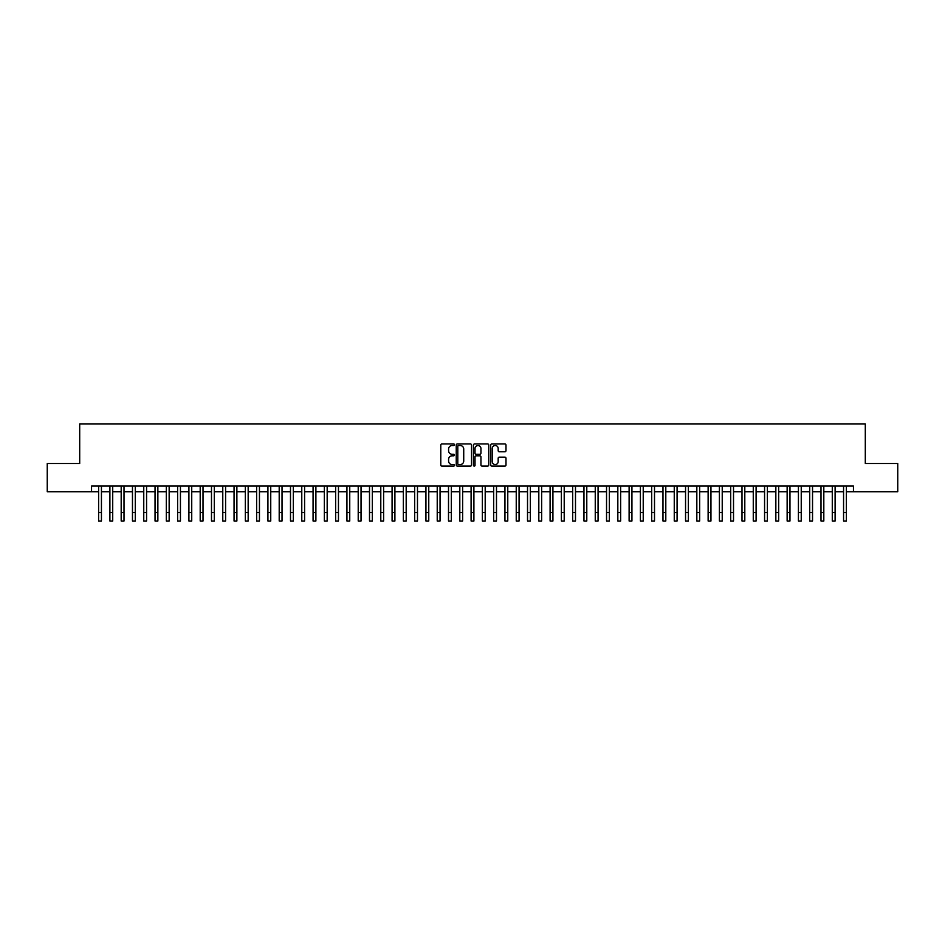 <?xml version="1.0" encoding="UTF-8"?>
<svg xmlns="http://www.w3.org/2000/svg" width="945" height="945" viewBox="0 0 945 945"><rect width="100%" height="100%" fill="white"/><g stroke="black" fill="none" stroke-linecap="round" stroke-linejoin="round"><path stroke-width="1.42" d="M454.439 444.729A0.78 0.78 0 0 0 453.671 443.949L441.894 443.949A1.11 1.11 0 0 0 440.783 445.06L440.783 464.999A1.11 1.11 0 0 0 441.894 466.109L453.671 466.109A0.78 0.78 0 0 0 454.439 465.342A0.78 0.78 0 0 0 453.671 464.562L452.147 464.562A3.544 3.544 0 0 1 448.591 461.018L448.591 459.353A3.544 3.544 0 0 1 452.147 455.809L453.671 455.809A0.78 0.78 0 0 0 454.439 455.029A0.78 0.78 0 0 0 453.671 454.261L452.147 454.261A3.544 3.544 0 0 1 448.591 450.718L448.591 449.052A3.544 3.544 0 0 1 452.147 445.508L453.671 445.508A0.78 0.78 0 0 0 454.439 444.729M504.878 451.769A1.11 1.11 0 0 0 505.988 450.659L505.988 445.06A1.11 1.11 0 0 0 504.878 443.949L491.802 443.949A1.11 1.11 0 0 0 490.703 445.06L490.703 464.999A1.11 1.11 0 0 0 491.802 466.109L504.878 466.109A1.11 1.11 0 0 0 505.988 464.999L505.988 458.242A1.11 1.11 0 0 0 504.878 457.144L499.279 457.144A1.11 1.11 0 0 0 498.18 458.242L498.18 461.597A2.965 2.965 0 0 1 495.215 464.562A2.965 2.965 0 0 1 492.25 461.597L492.25 448.473A2.965 2.965 0 0 1 495.215 445.508A2.965 2.965 0 0 1 498.18 448.473L498.18 450.659A1.11 1.11 0 0 0 499.279 451.769L504.878 451.769M91.547 491.719L47.25 491.719L47.25 463.499L79.699 463.499L79.699 423.998L865.301 423.998L865.301 463.499L897.75 463.499L897.75 491.719L853.453 491.719L853.453 486.073L91.547 486.073L91.547 491.719L98.611 491.719M471.531 445.06A1.11 1.11 0 0 0 470.421 443.949L457.345 443.949A1.11 1.11 0 0 0 456.246 445.06L456.246 464.999A1.11 1.11 0 0 0 457.345 466.109L470.421 466.109A1.11 1.11 0 0 0 471.531 464.999L471.531 445.06M474.579 443.949L487.655 443.949A1.11 1.11 0 0 1 488.754 445.06L488.754 464.999A1.11 1.11 0 0 1 487.655 466.109L482.056 466.109A1.11 1.11 0 0 1 480.946 464.999L480.946 456.919A1.11 1.11 0 0 0 479.836 455.809L476.126 455.809A1.11 1.11 0 0 0 475.016 456.919L475.016 465.342A0.78 0.78 0 0 1 474.248 466.109A0.78 0.78 0 0 1 473.469 465.342L473.469 445.06A1.11 1.11 0 0 1 474.579 443.949M101.434 491.719L109.892 491.719M112.715 491.719L121.184 491.719M124.008 491.719L132.465 491.719M135.289 491.719L143.758 491.719M146.581 491.719L155.039 491.719M157.862 491.719L166.332 491.719M169.155 491.719L177.613 491.719M180.436 491.719L188.905 491.719M191.729 491.719L200.198 491.719M203.01 491.719L211.479 491.719M214.302 491.719L222.772 491.719M225.595 491.719L234.053 491.719M236.876 491.719L245.346 491.719M248.169 491.719L256.627 491.719M259.45 491.719L267.919 491.719M270.742 491.719L279.2 491.719M282.023 491.719L290.493 491.719M293.316 491.719L301.774 491.719M304.597 491.719L313.067 491.719M315.89 491.719L324.359 491.719M327.171 491.719L335.64 491.719M338.464 491.719L346.933 491.719M349.744 491.719L358.214 491.719M361.037 491.719L369.507 491.719M372.33 491.719L380.788 491.719M383.611 491.719L392.08 491.719M394.904 491.719L403.361 491.719M406.185 491.719L414.654 491.719M417.477 491.719L425.935 491.719M428.758 491.719L437.228 491.719M440.051 491.719L448.509 491.719M451.332 491.719L459.802 491.719M462.625 491.719L471.094 491.719M473.906 491.719L482.375 491.719M485.198 491.719L493.668 491.719M496.491 491.719L504.949 491.719M507.772 491.719L516.242 491.719M519.065 491.719L527.523 491.719M530.346 491.719L538.815 491.719M541.639 491.719L550.096 491.719M552.919 491.719L561.389 491.719M564.212 491.719L572.67 491.719M575.493 491.719L583.963 491.719M586.786 491.719L595.255 491.719M598.067 491.719L606.536 491.719M609.36 491.719L617.829 491.719M620.641 491.719L629.11 491.719M631.933 491.719L640.403 491.719M643.226 491.719L651.684 491.719M654.507 491.719L662.977 491.719M665.8 491.719L674.257 491.719M677.081 491.719L685.55 491.719M688.373 491.719L696.831 491.719M699.654 491.719L708.124 491.719M710.947 491.719L719.405 491.719M722.228 491.719L730.698 491.719M733.521 491.719L741.99 491.719M744.802 491.719L753.271 491.719M756.095 491.719L764.564 491.719M767.387 491.719L775.845 491.719M778.668 491.719L787.138 491.719M789.961 491.719L798.419 491.719M801.242 491.719L809.711 491.719M812.535 491.719L820.992 491.719M823.816 491.719L832.285 491.719M835.108 491.719L843.566 491.719M846.389 491.719L853.453 491.719M458.573 445.508A0.78 0.78 0 0 0 457.793 446.276L457.793 463.782A0.78 0.78 0 0 0 458.573 464.562L460.18 464.562A3.544 3.544 0 0 0 463.723 461.018L463.723 449.052A3.544 3.544 0 0 0 460.18 445.508L458.573 445.508M480.946 448.521A2.965 2.965 0 0 0 477.981 445.556A2.965 2.965 0 0 0 475.016 448.521L475.016 453.151A1.11 1.11 0 0 0 476.126 454.261L479.836 454.261A1.11 1.11 0 0 0 480.946 453.151L480.946 448.521M98.611 512.544L101.434 512.544L101.434 521.002L98.611 521.002L98.611 486.073M101.434 512.544L101.434 486.073M109.892 521.002L112.715 521.002L109.892 521.002L109.892 486.073M112.715 521.002L112.715 486.073M121.184 521.002L124.008 521.002L121.184 521.002L121.184 486.073M124.008 521.002L124.008 486.073M132.465 521.002L135.289 521.002L132.465 521.002L132.465 486.073M135.289 521.002L135.289 486.073M143.758 521.002L146.581 521.002L143.758 521.002L143.758 486.073M146.581 521.002L146.581 486.073M155.039 521.002L157.862 521.002L155.039 521.002L155.039 486.073M157.862 521.002L157.862 486.073M166.332 521.002L169.155 521.002L166.332 521.002L166.332 486.073M169.155 521.002L169.155 486.073M177.613 521.002L180.436 521.002L177.613 521.002L177.613 486.073M180.436 521.002L180.436 486.073M188.905 521.002L191.729 521.002L188.905 521.002L188.905 486.073M191.729 521.002L191.729 486.073M200.198 521.002L203.01 521.002L200.198 521.002L200.198 486.073M203.01 521.002L203.01 486.073M211.479 521.002L214.302 521.002L211.479 521.002L211.479 486.073M214.302 521.002L214.302 486.073M222.772 521.002L225.595 521.002L222.772 521.002L222.772 486.073M225.595 521.002L225.595 486.073M234.053 521.002L236.876 521.002L234.053 521.002L234.053 486.073M236.876 521.002L236.876 486.073M245.346 521.002L248.169 521.002L245.346 521.002L245.346 486.073M248.169 521.002L248.169 486.073M256.627 521.002L259.45 521.002L256.627 521.002L256.627 486.073M259.45 521.002L259.45 486.073M267.919 521.002L270.742 521.002L267.919 521.002L267.919 486.073M270.742 521.002L270.742 486.073M279.2 521.002L282.023 521.002L279.2 521.002L279.2 486.073M282.023 521.002L282.023 486.073M290.493 521.002L293.316 521.002L290.493 521.002L290.493 486.073M293.316 521.002L293.316 486.073M301.774 521.002L304.597 521.002L301.774 521.002L301.774 486.073M304.597 521.002L304.597 486.073M313.067 521.002L315.89 521.002L313.067 521.002L313.067 486.073M315.89 521.002L315.89 486.073M324.359 521.002L327.171 521.002L324.359 521.002L324.359 486.073M327.171 521.002L327.171 486.073M335.64 521.002L338.464 521.002L335.64 521.002L335.64 486.073M338.464 521.002L338.464 486.073M346.933 521.002L349.744 521.002L346.933 521.002L346.933 486.073M349.744 521.002L349.744 486.073M358.214 521.002L361.037 521.002L358.214 521.002L358.214 486.073M361.037 521.002L361.037 486.073M369.507 521.002L372.33 521.002L369.507 521.002L369.507 486.073M372.33 521.002L372.33 486.073M380.788 521.002L383.611 521.002L380.788 521.002L380.788 486.073M383.611 521.002L383.611 486.073M392.08 521.002L394.904 521.002L392.08 521.002L392.08 486.073M394.904 521.002L394.904 486.073M403.361 521.002L406.185 521.002L403.361 521.002L403.361 486.073M406.185 521.002L406.185 486.073M414.654 521.002L417.477 521.002L414.654 521.002L414.654 486.073M417.477 521.002L417.477 486.073M425.935 521.002L428.758 521.002L425.935 521.002L425.935 486.073M428.758 521.002L428.758 486.073M437.228 521.002L440.051 521.002L437.228 521.002L437.228 486.073M440.051 521.002L440.051 486.073M448.509 521.002L451.332 521.002L448.509 521.002L448.509 486.073M451.332 521.002L451.332 486.073M459.802 521.002L462.625 521.002L459.802 521.002L459.802 486.073M462.625 521.002L462.625 486.073M471.094 521.002L473.906 521.002L471.094 521.002L471.094 486.073M473.906 521.002L473.906 486.073M482.375 521.002L485.198 521.002L482.375 521.002L482.375 486.073M485.198 521.002L485.198 486.073M493.668 521.002L496.491 521.002L493.668 521.002L493.668 486.073M496.491 521.002L496.491 486.073M504.949 521.002L507.772 521.002L504.949 521.002L504.949 486.073M507.772 521.002L507.772 486.073M516.242 521.002L519.065 521.002L516.242 521.002L516.242 486.073M519.065 521.002L519.065 486.073M527.523 521.002L530.346 521.002L527.523 521.002L527.523 486.073M530.346 521.002L530.346 486.073M538.815 521.002L541.639 521.002L538.815 521.002L538.815 486.073M541.639 521.002L541.639 486.073M550.096 521.002L552.919 521.002L550.096 521.002L550.096 486.073M552.919 521.002L552.919 486.073M561.389 521.002L564.212 521.002L561.389 521.002L561.389 486.073M564.212 521.002L564.212 486.073M572.67 521.002L575.493 521.002L572.67 521.002L572.67 486.073M575.493 521.002L575.493 486.073M583.963 521.002L586.786 521.002L583.963 521.002L583.963 486.073M586.786 521.002L586.786 486.073M595.255 521.002L598.067 521.002L595.255 521.002L595.255 486.073M598.067 521.002L598.067 486.073M606.536 521.002L609.36 521.002L606.536 521.002L606.536 486.073M609.36 521.002L609.36 486.073M617.829 521.002L620.641 521.002L617.829 521.002L617.829 486.073M620.641 521.002L620.641 486.073M629.11 521.002L631.933 521.002L629.11 521.002L629.11 486.073M631.933 521.002L631.933 486.073M640.403 521.002L643.226 521.002L640.403 521.002L640.403 486.073M643.226 521.002L643.226 486.073M651.684 521.002L654.507 521.002L651.684 521.002L651.684 486.073M654.507 521.002L654.507 486.073M662.977 521.002L665.8 521.002L662.977 521.002L662.977 486.073M665.8 521.002L665.8 486.073M674.257 521.002L677.081 521.002L674.257 521.002L674.257 486.073M677.081 521.002L677.081 486.073M685.55 521.002L688.373 521.002L685.55 521.002L685.55 486.073M688.373 521.002L688.373 486.073M696.831 521.002L699.654 521.002L696.831 521.002L696.831 486.073M699.654 521.002L699.654 486.073M708.124 521.002L710.947 521.002L708.124 521.002L708.124 486.073M710.947 521.002L710.947 486.073M719.405 521.002L722.228 521.002L719.405 521.002L719.405 486.073M722.228 521.002L722.228 486.073M730.698 521.002L733.521 521.002L730.698 521.002L730.698 486.073M733.521 521.002L733.521 486.073M741.99 521.002L744.802 521.002L741.99 521.002L741.99 486.073M744.802 521.002L744.802 486.073M753.271 521.002L756.095 521.002L753.271 521.002L753.271 486.073M756.095 521.002L756.095 486.073M764.564 521.002L767.387 521.002L764.564 521.002L764.564 486.073M767.387 521.002L767.387 486.073M775.845 521.002L778.668 521.002L775.845 521.002L775.845 486.073M778.668 521.002L778.668 486.073M787.138 521.002L789.961 521.002L787.138 521.002L787.138 486.073M789.961 521.002L789.961 486.073M798.419 521.002L801.242 521.002L798.419 521.002L798.419 486.073M801.242 521.002L801.242 486.073M809.711 521.002L812.535 521.002L809.711 521.002L809.711 486.073M812.535 521.002L812.535 486.073M820.992 521.002L823.816 521.002L820.992 521.002L820.992 486.073M823.816 521.002L823.816 486.073M832.285 521.002L835.108 521.002L832.285 521.002L832.285 486.073M835.108 521.002L835.108 486.073M843.566 521.002L846.389 521.002L843.566 521.002L843.566 486.073M846.389 521.002L846.389 486.073M109.892 512.544L112.715 512.544M121.184 512.544L124.008 512.544M132.465 512.544L135.289 512.544M143.758 512.544L146.581 512.544M155.039 512.544L157.862 512.544M166.332 512.544L169.155 512.544M177.613 512.544L180.436 512.544M188.905 512.544L191.729 512.544M200.198 512.544L203.01 512.544M211.479 512.544L214.302 512.544M222.772 512.544L225.595 512.544M234.053 512.544L236.876 512.544M245.346 512.544L248.169 512.544M256.627 512.544L259.45 512.544M267.919 512.544L270.742 512.544M279.2 512.544L282.023 512.544M290.493 512.544L293.316 512.544M301.774 512.544L304.597 512.544M313.067 512.544L315.89 512.544M324.359 512.544L327.171 512.544M335.64 512.544L338.464 512.544M346.933 512.544L349.744 512.544M358.214 512.544L361.037 512.544M369.507 512.544L372.33 512.544M380.788 512.544L383.611 512.544M392.08 512.544L394.904 512.544M403.361 512.544L406.185 512.544M414.654 512.544L417.477 512.544M425.935 512.544L428.758 512.544M437.228 512.544L440.051 512.544M448.509 512.544L451.332 512.544M459.802 512.544L462.625 512.544M471.094 512.544L473.906 512.544M482.375 512.544L485.198 512.544M493.668 512.544L496.491 512.544M504.949 512.544L507.772 512.544M516.242 512.544L519.065 512.544M527.523 512.544L530.346 512.544M538.815 512.544L541.639 512.544M550.096 512.544L552.919 512.544M561.389 512.544L564.212 512.544M572.67 512.544L575.493 512.544M583.963 512.544L586.786 512.544M595.255 512.544L598.067 512.544M606.536 512.544L609.36 512.544M617.829 512.544L620.641 512.544M629.11 512.544L631.933 512.544M640.403 512.544L643.226 512.544M651.684 512.544L654.507 512.544M662.977 512.544L665.8 512.544M674.257 512.544L677.081 512.544M685.55 512.544L688.373 512.544M696.831 512.544L699.654 512.544M708.124 512.544L710.947 512.544M719.405 512.544L722.228 512.544M730.698 512.544L733.521 512.544M741.99 512.544L744.802 512.544M753.271 512.544L756.095 512.544M764.564 512.544L767.387 512.544M775.845 512.544L778.668 512.544M787.138 512.544L789.961 512.544M798.419 512.544L801.242 512.544M809.711 512.544L812.535 512.544M820.992 512.544L823.816 512.544M832.285 512.544L835.108 512.544M843.566 512.544L846.389 512.544"/></g></svg>
